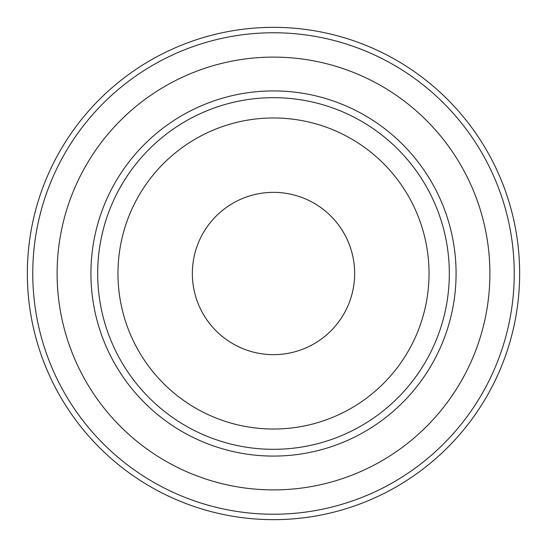 <?xml version="1.0" encoding="UTF-8"?>
<svg xmlns="http://www.w3.org/2000/svg" width="547" height="547" viewBox="0 0 547 547"><rect width="100%" height="100%" fill="white"/><g stroke="black" fill="none" stroke-linecap="round" stroke-linejoin="round"><path stroke-width="0.82" d="M27.35 273.5A246.15 246.15 0 0 0 273.5 519.65A246.15 246.15 0 0 0 519.65 273.5A246.15 246.15 0 0 0 273.5 27.35A246.15 246.15 0 0 0 27.35 273.5M32.758 273.5A240.742 240.742 0 0 0 273.5 514.242A240.742 240.742 0 0 0 514.242 273.5A240.742 240.742 0 0 0 273.5 32.758A240.742 240.742 0 0 0 32.758 273.5M456.082 273.5A182.582 182.582 0 0 1 273.5 456.082A182.582 182.582 0 0 1 90.918 273.5A182.582 182.582 0 0 1 273.5 90.918A182.582 182.582 0 0 1 456.082 273.5A182.582 182.582 0 0 1 273.5 456.082A182.582 182.582 0 0 1 90.918 273.5M429.033 273.5A155.533 155.533 0 0 1 273.5 429.033A155.533 155.533 0 0 1 117.967 273.5A155.533 155.533 0 0 1 273.5 117.967A155.533 155.533 0 0 1 429.033 273.5M57.107 273.5A216.393 216.393 0 0 0 273.5 489.893A216.393 216.393 0 0 0 489.893 273.5A216.393 216.393 0 0 0 273.5 57.107A216.393 216.393 0 0 0 57.107 273.5M354.647 273.5A81.147 81.147 0 0 1 273.5 354.647A81.147 81.147 0 0 1 192.353 273.5A81.147 81.147 0 0 1 273.5 192.353A81.147 81.147 0 0 1 354.647 273.5M273.5 97.681A175.819 175.819 0 0 1 449.319 273.5A175.819 175.819 0 0 1 273.5 449.319A175.819 175.819 0 0 1 97.681 273.5A175.819 175.819 0 0 1 273.5 97.681"/></g></svg>
